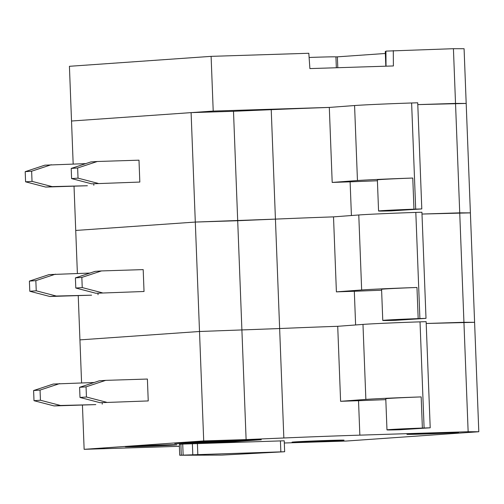 <?xml version="1.0" encoding="UTF-8"?>
<svg xmlns="http://www.w3.org/2000/svg" width="504" height="504" viewBox="0 0 504 504"><rect width="100%" height="100%" fill="white"/><g stroke="black" fill="none" stroke-linecap="round" stroke-linejoin="round"><path stroke-width="0.76" d="M211.724 442.178L200.68 442.562L196.188 442.518L198.815 442.247L233.636 440.622M229.994 440.994L233.856 441.069L215.989 441.976L239.652 440.849L229.994 440.994M179.714 455.238L221.88 455.093L284.653 451.735L179.714 455.238L179.298 444.295L180.873 444.181L182.719 444.087L183.141 455.03M284.319 442.997L346.317 441.038L478.8 431.739L464.083 48.718L453.424 48.699L385.925 51.118L386.026 66.188M362.981 324.406A43.898 0.643 -2.2 0 1 420.021 321.854L426.132 321.659L430.208 427.801L399.666 429.767A31.828 0.466 -2.2 0 1 386.978 429.881A31.828 0.466 -2.2 0 1 422.377 428.054L421.18 396.913A43.898 0.643 177.8 0 0 365.866 399.407L362.981 324.406L337.718 326.302L340.597 401.304L365.866 399.407M420.021 321.854L424.103 427.997A43.898 0.643 177.8 0 0 422.377 428.054M453.424 48.699L468.14 431.726L359.85 435.147A109.525 1.606 177.8 0 0 283.84 437.982L279.638 328.545A109.525 1.606 177.8 0 1 337.718 326.302A109.525 1.606 177.8 0 0 279.638 328.545L199.502 331.493L79.934 339.885L81.585 382.901M283.84 437.982L246.109 439.589L237.699 220.721L195.3 222.062L75.726 230.454L77.383 273.464M246.109 439.589L203.711 440.931L191.098 112.625L71.524 121.017L73.175 164.027M385.812 399.641L358.527 400.712A109.525 1.606 177.8 0 0 340.597 401.304M202.142 441.617L174.737 443.539L233.894 441.674L261.299 439.746L202.142 441.617M205.323 441.869L234.253 440.603M284.653 451.735L284.231 440.792L182.719 444.087M182.423 443.003L231.071 441.668L253.607 440.087L234.253 440.698M463.932 322.289L474.598 322.308L426.201 323.48L463.932 322.289M211.724 442.279L202.892 442.172L224.211 441.403L205.33 441.995M424.103 427.997L430.208 427.801M100.088 402.702L148.239 400.932L100.088 402.702L79.997 397.461L79.607 387.305L99.244 380.816L105.689 380.363L147.395 379.046L148.239 400.932M59.686 383.588L40.049 390.083L33.611 390.537L53.248 384.042L94.141 382.505M95.798 404.611L54.085 405.928L34.001 400.693L40.44 400.239L60.524 405.474L95.798 404.611M60.524 405.474L54.085 405.928M102.18 402.633L102.236 404.158M40.049 390.083L40.44 400.239M33.611 390.537L34.001 400.693M106.527 402.249L86.442 397.013L86.052 386.851L105.689 380.363M86.442 397.013L79.997 397.461M86.052 386.851L79.607 387.305M82.435 405.033L84.137 449.322L179.374 446.311M203.711 440.931L84.137 449.322M204.958 441.529L182.429 443.205M233.642 440.716L204.964 441.624M468.14 431.726L478.8 431.739M421.18 396.913A31.828 0.466 177.8 0 0 385.781 398.74L386.978 429.881M358.779 214.975A43.898 0.643 -2.2 0 1 415.819 212.423L421.924 212.222L426.006 318.364L395.457 320.33A31.828 0.466 -2.2 0 1 382.769 320.443A31.828 0.466 -2.2 0 1 418.175 318.616L416.978 287.482A43.898 0.643 177.8 0 0 361.658 289.97L358.779 214.975L333.516 216.871L336.395 291.866L361.658 289.97M415.819 212.423L419.895 318.56A43.898 0.643 177.8 0 0 418.175 318.616M78.233 295.596L79.934 339.885L199.502 331.493L279.638 328.545L275.43 219.114A109.525 1.606 177.8 0 1 333.516 216.871A109.525 1.606 177.8 0 0 275.43 219.114L237.699 220.721L233.497 111.29L191.098 112.625M381.61 290.209L354.318 291.274A109.525 1.606 177.8 0 0 336.395 291.866M459.73 212.852L470.389 212.871L421.993 214.049L459.73 212.852M419.895 318.56L426.006 318.364M95.886 293.265L144.031 291.495L95.886 293.265L75.795 288.03L75.405 277.874L95.042 271.379L101.48 270.925L143.193 269.608L144.031 291.495M55.478 274.157L35.847 280.646L29.402 281.1L49.039 274.604L89.939 273.067M91.589 295.174L49.883 296.497L29.793 291.255L36.238 290.808L56.322 296.043L91.589 295.174M56.322 296.043L49.883 296.497M97.971 293.202L98.034 294.727M35.847 280.646L36.238 290.808M29.402 281.1L29.793 291.255M102.325 292.811L82.234 287.576L81.843 277.421L101.48 270.925M82.234 287.576L75.795 288.03M81.843 277.421L75.405 277.874M416.978 287.482A31.828 0.466 177.8 0 0 381.578 289.302L382.769 320.443M354.577 105.538A43.898 0.643 -2.2 0 1 411.617 102.986L417.721 102.791L421.798 208.927L391.255 210.893A31.828 0.466 -2.2 0 1 378.567 211.006A31.828 0.466 -2.2 0 1 413.967 209.185L412.77 178.044A43.898 0.643 177.8 0 0 357.456 180.539L354.577 105.538L329.307 107.434L332.193 182.435L357.456 180.539M411.617 102.986L415.693 209.129A43.898 0.643 177.8 0 0 413.967 209.185M329.307 107.434A109.525 1.606 177.8 0 0 271.228 109.677L233.497 111.29M271.228 109.677L275.43 219.114L195.3 222.062L75.726 230.454L74.025 186.165M377.408 180.772L350.116 181.837A109.525 1.606 177.8 0 0 332.193 182.435M455.528 103.421L466.187 103.44L417.791 104.612L455.528 103.421M415.693 209.129L421.798 208.927M91.678 183.834L139.828 182.064L91.678 183.834L71.593 178.592L71.203 168.437L90.84 161.942L97.278 161.494L138.991 160.178L139.828 182.064M51.276 164.72L31.639 171.215L25.2 171.662L44.837 165.173L85.73 163.63M87.387 185.743L45.675 187.06L25.591 181.824L32.029 181.371L52.12 186.606L87.387 185.743M52.12 186.606L45.675 187.06M93.769 183.765L93.826 185.289M31.639 171.215L32.029 181.371M25.2 171.662L25.591 181.824M98.123 183.38L78.032 178.145L77.641 167.983L97.278 161.494M78.032 178.145L71.593 178.592M77.641 167.983L71.203 168.437M412.77 178.044A31.828 0.466 177.8 0 0 377.37 179.871L378.567 211.006M329.956 107.383L213.211 111.075L71.524 121.017L69.42 66.301L211.107 56.36L308.82 53.273L309.891 68.588L393.397 65.955L393.29 50.602M385.925 51.44A32.892 0.485 177.8 0 0 385.264 51.559L385.831 66.194M385.339 53.481L337.384 56.845L337.8 67.706M337.384 56.845L335.929 56.889A32.892 0.485 177.8 0 0 309.116 57.469M213.211 111.075L211.107 56.36M336.344 67.757L335.929 56.889M358.527 400.712L359.85 435.147M192.799 454.608L192.377 443.665M197.398 443.476L197.82 454.419M181.289 455.125L180.873 444.181M280.848 451.798L280.426 440.849M127.701 446.506A25.906 0.378 -2.2 0 1 172.355 444.736A25.906 0.378 -2.2 0 1 153.512 446.053A25.906 0.378 -2.2 0 1 127.701 446.506M409.393 434.057A25.906 0.378 -2.2 0 1 454.047 432.287A25.906 0.378 -2.2 0 1 435.204 433.604A25.906 0.378 -2.2 0 1 409.393 434.057M294.481 441.932A25.906 0.378 -2.2 0 1 339.135 440.156A25.906 0.378 -2.2 0 1 320.286 441.479A25.906 0.378 -2.2 0 1 294.481 441.932M354.318 291.274L355.616 324.96M350.116 181.837L351.414 215.523M126.844 446.569L175.531 444.698M408.53 434.12L457.223 432.249M293.618 441.995L342.304 440.124"/></g></svg>
